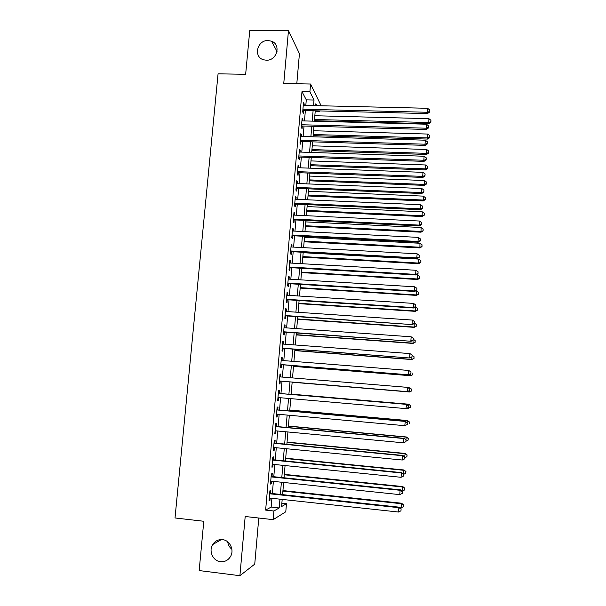 <?xml version="1.0" encoding="UTF-8"?>
<svg xmlns="http://www.w3.org/2000/svg" width="606" height="606" viewBox="0 0 606 606"><rect width="100%" height="100%" fill="white"/><g stroke="black" fill="none" stroke-linecap="round" stroke-linejoin="round"><path stroke-width="0.91" d="M222.508 539.643C229.803 540.226 234.477 549.854 230.583 556.391C228.22 560.27 224.856 562.035 220.493 561.701C212.994 561.065 208.449 551.005 212.698 544.552C215.077 540.961 218.342 539.325 222.508 539.643M268.117 40.549L271.511 41.193C281.411 44.473 276.965 60.865 266.322 60.206L263.799 59.842C253.088 57.328 257.005 39.928 268.117 40.549M231.863 549.225C229.5 547.37 228.121 544.915 227.727 541.855M281.858 503.238L286.464 503.737L285.782 511.797L273.154 519.653L273.897 511.017L279.199 507.949L279.949 499.17M296.796 83.749L299.432 53.654L288.471 30.595L249.778 30.3L245.65 74.296L218.069 73.826L175.02 517.963L203.783 521.274L199.169 570.564L239.908 575.7L254.74 564.133L258.777 518.032M305.81 105.414L306.288 99.869L301.985 91.673L309.908 91.839L310.583 84.014L320.271 103.967L320.12 105.755M319.688 110.921L319.65 111.322L319.453 110.921M315.218 111.209L319.65 111.322M270.541 493.345L270.799 490.398L269.89 490.815L269.011 500.98L269.928 500.511L270.132 498.102M271.996 476.528L272.253 473.597L271.352 473.937L270.473 484.058L271.382 483.671L271.594 481.194M273.442 459.78L273.7 456.856L272.806 457.121L271.935 467.203L272.829 466.893L273.048 464.347M274.889 443.1L275.139 440.183L274.26 440.365L273.389 450.409L274.276 450.182L274.503 447.561M276.328 426.472L276.578 423.571L275.7 423.677L274.836 433.684L275.715 433.532L275.95 430.843M277.76 409.914L278.01 407.02L277.139 407.05L276.275 417.019L277.147 416.943L277.389 414.186M279.184 393.415L279.434 390.537L278.578 390.491L277.715 400.422L278.578 400.422L278.821 397.597M280.608 376.94L280.851 374.107L280.002 373.985L279.146 383.878L280.002 383.954L280.252 381.083M282.032 360.487L282.267 357.745L281.426 357.548L280.57 367.403L281.419 367.554L281.669 364.691M283.449 344.094L283.676 341.443L282.843 341.17L281.995 350.988L282.835 351.215L283.078 348.367M284.858 327.763L285.085 325.202L284.259 324.854L283.411 334.633L284.237 334.936L284.487 332.096M286.267 311.492L286.479 309.015L285.661 308.598L284.82 318.339L285.646 318.718L285.888 315.885M287.668 295.281L287.873 292.895L287.062 292.403L286.221 302.106L287.039 302.561L287.282 299.735M289.062 279.131L289.267 276.828L288.464 276.26L287.623 285.941L288.433 286.464L288.676 283.653M290.456 263.042L290.645 260.83L289.857 260.186L289.017 269.829L289.82 270.42L290.062 267.617M291.842 247.013L292.024 244.885L291.244 244.173L290.41 253.77L291.198 254.444L291.441 251.649M293.221 231.045L293.402 228.992L292.622 228.212L291.797 237.779L292.577 238.522L292.819 235.742M294.599 215.13L294.766 213.168L294.001 212.312L293.175 221.849L293.948 222.66L294.19 219.887M295.97 199.283L296.129 197.397L295.372 196.473L294.546 205.972L295.311 206.851L295.554 204.093M297.334 183.482L297.493 181.686L296.735 180.694L295.917 190.155L296.675 191.102L296.91 188.352M298.697 167.748L298.841 166.029L298.099 164.968L297.281 174.399L298.031 175.414L298.266 172.68M300.053 152.068L300.19 150.432L299.455 149.303L298.637 158.696L299.387 159.787L299.622 157.052M301.402 136.448L301.538 134.888L300.803 133.691L299.993 143.054L300.727 144.205L300.962 141.486M302.75 120.882L302.871 119.405L302.152 118.14L301.341 127.465L302.068 128.692L302.303 125.98M301.985 91.673L265.64 510.1L271.162 507.063L271.92 498.299M272.329 493.534L273.382 481.384M273.783 476.717L274.836 464.529M275.23 459.962L276.283 447.736M276.669 443.266L277.722 431.01M278.101 426.639L279.161 414.345M279.533 410.073L280.593 397.748M280.957 393.567L282.017 381.227M282.373 377.083L283.434 364.835M283.797 360.623L284.843 348.495M285.214 344.223L286.244 332.224M286.623 327.891L287.645 316.006M288.024 311.613L289.039 299.856M289.426 295.395L290.425 283.76M290.819 279.245L291.812 267.723M292.206 263.148L293.19 251.748M293.592 247.112L294.561 235.832M294.963 231.136L295.933 219.97M296.342 215.213L297.288 204.169M297.705 199.359L298.652 188.428M299.069 183.557L300 172.74M300.425 167.809L301.349 157.113M301.78 152.129L302.697 141.546M303.129 136.501L304.03 126.025M304.47 120.927L305.363 110.572M304.091 105.376L304.212 103.974L303.492 102.649L302.689 111.936L303.409 113.231L303.644 110.527M273.154 519.653L245.188 516.494L239.908 575.7M265.64 510.1L273.897 511.017M288.471 30.595L283.752 83.507L310.583 84.014M282.184 499.412L281.578 506.571L286.464 503.737M316.832 105.671L315.855 103.724L315.688 105.649M315.249 110.815L314.37 121.192M313.931 126.306L313.037 136.797M312.613 141.857L311.704 152.462M311.279 157.462L310.37 168.18M309.946 173.119L309.03 183.959M308.613 188.837L307.681 199.791M307.272 204.616L306.325 215.683M305.924 220.455L304.969 231.636M304.568 236.348L303.606 247.649M303.212 252.301L302.243 263.724M301.849 268.314L300.864 279.851M300.485 284.381L299.493 296.046M299.106 300.515L298.107 312.302M297.735 316.703L296.72 328.611M296.349 332.952L295.327 344.988M294.963 349.268L293.925 361.418M293.569 365.638L292.524 377.917M292.168 382.075L291.115 394.438M290.759 398.627L289.706 410.982M289.342 415.269L288.297 427.586M287.926 431.972L286.88 444.259M286.494 448.735L285.456 460.984M285.062 465.56L284.025 477.778M283.631 482.452L282.593 494.64M313.537 105.596L314.014 100.043L309.908 91.839M280.358 494.398L281.396 482.224M281.798 477.551L282.835 465.34M283.229 460.765L284.275 448.516M284.653 444.039L285.706 431.76M286.077 427.382L287.13 415.065M287.494 410.785L288.547 398.437M288.903 394.248L289.956 381.886M290.312 377.735L291.357 365.463M291.721 361.252L292.759 349.101M293.122 344.822L294.152 332.792M294.516 328.452L295.539 316.552M295.91 312.151L296.917 300.371M297.296 295.902L298.296 284.244M298.682 279.722L299.667 268.185M300.053 263.595L301.03 252.179M301.424 247.536L302.386 236.234M302.788 231.53L303.742 220.349M304.151 215.584L305.098 204.517M305.507 199.7L306.439 188.754M306.856 183.868L307.78 173.036M308.204 168.097L309.121 157.386M309.545 152.386L310.454 141.789M310.886 136.736L311.779 126.245M312.211 121.139L313.097 110.762M306.288 99.869L314.014 100.043M271.162 507.063L279.199 507.949M303.379 103.959L304.212 103.974M302.038 119.382L302.871 119.405M300.705 134.865L301.538 134.888M299.356 150.402L300.19 150.432M298.008 165.999L298.841 166.029M296.652 181.648L297.493 181.686M295.289 197.359L296.129 197.397M293.925 213.13L294.766 213.168M292.554 228.954L293.402 228.992M291.183 244.839L292.024 244.885M289.804 260.777L290.645 260.83M288.418 276.775L289.267 276.828M287.024 292.842L287.873 292.895M285.631 308.962L286.479 309.015M284.229 325.142L285.085 325.202M282.828 341.375L283.676 341.443M281.419 357.676L282.267 357.745M280.002 374.038L280.851 374.107M277.722 400.346L278.578 400.422M276.291 416.867L277.147 416.943M274.859 433.449L275.715 433.532M273.412 450.099L274.276 450.182M271.973 466.809L272.829 466.893M270.518 483.58L271.382 483.671M269.064 500.412L269.928 500.511M302.811 110.504L427.465 113.587L427.298 112.261L302.924 109.224M429.578 111.519L429.692 109.936L429.578 111.519L427.298 112.261L427.586 108.285L303.258 105.353M427.465 113.587L429.639 112.049M429.692 109.936L427.586 108.285M314.408 120.685L428.775 123.753L428.889 118.678L314.832 115.738M314.514 119.488L428.616 122.518L430.813 121.791L430.874 122.283L430.919 120.261L430.813 121.791M428.889 118.678L430.919 120.261M430.874 122.283L428.775 123.753M301.47 125.957L426.329 129.457L426.154 128.199L301.576 124.745M428.434 127.442L428.548 125.851L428.434 127.442L426.154 128.199L426.435 124.215L301.917 120.859M426.329 129.457L428.503 127.942M428.548 125.851L426.435 124.215M300.129 141.463L425.185 145.379L425.003 144.205L300.228 140.319M427.291 143.425L427.404 141.819L427.291 143.425L425.003 144.205L425.291 140.198L300.568 136.418M425.185 145.379L427.359 143.895M427.404 141.819L425.291 140.198M298.781 157.022L424.033 161.37L423.844 160.264L298.879 155.954M426.139 159.461L426.26 157.855L426.139 159.461L423.844 160.264L424.132 156.242L299.212 152.038M424.033 161.37L426.215 159.908M426.26 157.855L424.132 156.242M297.432 172.642L422.882 177.422L422.685 176.384L297.516 171.642M424.988 175.566L425.101 173.952L424.988 175.566L422.685 176.384L422.98 172.346L297.857 167.718M422.882 177.422L425.064 175.982M425.101 173.952L422.98 172.346M313.135 135.638L427.677 139.077L427.791 134.055L313.552 130.744M313.234 134.509L427.51 137.91L429.715 137.168L429.775 137.63L429.828 135.623L429.715 137.168M427.791 134.055L429.828 135.623M429.775 137.63L427.677 139.077M311.863 150.644L426.571 154.454L426.685 149.485L312.272 145.804M311.954 149.576L426.404 153.356L428.616 152.591L428.677 153.038L428.722 151.046L428.616 152.591M426.685 149.485L428.722 151.046M428.677 153.038L426.571 154.454M310.583 165.696L425.465 169.892L425.571 164.976L310.992 160.916M310.666 164.703L425.291 168.854L427.51 168.082L427.571 168.491L427.616 166.529L427.51 168.082M425.571 164.976L427.616 166.529M427.571 168.491L425.465 169.892M309.295 180.808L424.359 185.383L424.458 180.52L309.696 176.081M309.371 179.884L424.177 184.413L426.397 183.618L426.465 184.004L426.51 182.065L426.397 183.618M424.458 180.52L426.51 182.065M426.465 184.004L424.359 185.383M296.076 188.322L421.723 193.526L421.526 192.564L296.152 187.39M423.829 191.731L423.942 190.11L423.829 191.731L421.526 192.564L421.814 188.511L296.493 183.451M421.723 193.526L423.905 192.117M423.942 190.11L421.814 188.511M308.007 195.973L423.246 200.927L423.344 196.124L308.401 191.299M308.075 195.109L423.064 200.033L425.351 199.579L425.397 197.654L425.283 199.215M423.344 196.124L425.397 197.654M425.351 199.579L423.246 200.927M294.713 204.055L420.556 209.699L420.352 208.805L294.789 203.199M422.67 207.949L422.783 206.328L422.67 207.949L420.352 208.805L420.647 204.737L295.13 199.245M420.556 209.699L422.746 208.312M422.783 206.328L420.647 204.737M306.712 211.191L422.124 216.531L422.215 211.782L307.106 206.57M306.78 210.396L421.935 215.706L424.238 215.206L424.276 213.304L424.162 214.872M422.215 211.782L424.276 213.304M424.238 215.206L422.124 216.531M293.342 219.849L419.39 225.924L419.185 225.106L293.41 219.061M421.503 224.235L421.617 222.607L421.503 224.235L419.185 225.106L419.473 221.031L293.758 215.092M419.39 225.924L421.579 224.561M421.617 222.607L419.473 221.031M305.409 226.47L421.003 232.189L421.094 227.492L305.795 221.902M305.469 225.735L420.806 231.431L423.117 230.886L423.155 229.007L423.041 230.583M421.094 227.492L423.155 229.007M423.117 230.886L421.003 232.189M291.971 235.696L418.223 242.218L418.004 241.476L292.031 234.992M420.329 240.582L420.45 238.946L420.329 240.582L418.004 241.476L418.299 237.378L292.38 231M418.223 242.218L420.412 240.877M420.45 238.946L418.299 237.378M304.106 241.794L419.882 247.907L419.958 243.264L304.492 237.279M304.159 241.135L419.678 247.218L421.996 246.627L422.026 244.771L421.92 246.354M419.958 243.264L422.026 244.771M421.996 246.627L419.882 247.907M290.6 251.604L417.049 258.573L416.822 257.906L290.653 250.967M419.155 256.989L419.269 255.346L419.155 256.989L416.822 257.906L417.117 253.793L291.001 246.968M417.049 258.573L419.238 257.255M419.269 255.346L417.117 253.793M302.795 257.171L418.746 263.686L418.829 259.095L303.174 252.717M302.849 256.588L418.541 263.065L420.867 262.428L420.897 260.595L420.784 262.178M418.829 259.095L420.897 260.595M420.867 262.428L418.746 263.686M289.214 267.572L415.867 274.98L415.64 274.397L289.267 267.011M417.973 273.457L418.095 271.814L417.973 273.457L415.64 274.397L415.936 270.268L289.607 262.996M415.867 274.98L418.064 273.7M418.095 271.814L415.936 270.268M301.485 272.609L417.617 279.517L417.685 274.988L416.027 274.889M301.53 272.094L417.405 278.965L419.731 278.283L419.769 276.472L419.655 278.063M417.685 274.988L419.769 276.472M419.731 278.283L417.617 279.517M287.827 283.6L414.686 291.463L414.451 290.948L287.873 283.116M416.792 289.994L416.905 288.335L416.792 289.994L414.451 290.948L414.746 286.805L288.221 279.086M414.686 291.463L416.883 290.198M416.905 288.335L414.746 286.805M300.167 288.1L416.473 295.402L416.549 290.933L415.693 290.88M300.205 287.653L416.261 294.925L418.594 294.198L418.625 292.41L418.511 294.008M416.549 290.933L418.625 292.41M418.594 294.198L416.473 295.402M286.433 299.682L413.497 308L413.254 307.56L286.471 299.273M415.602 306.591L415.716 304.932L415.602 306.591L413.254 307.56L413.55 303.401L286.82 295.228M413.497 308L415.693 306.765M415.716 304.932L413.55 303.401M298.841 303.651L415.337 311.355L415.39 306.939M298.872 303.273L415.11 310.946L417.458 310.174L417.489 308.401L417.367 310.007M415.398 306.939L417.489 308.401M417.458 310.174L415.337 311.355M297.516 319.248L414.186 327.361L414.209 323.559M297.538 318.945L413.959 327.028L416.314 326.202L416.337 324.46L416.224 326.066M414.519 323.187L416.337 324.46M416.314 326.202L414.186 327.361M296.183 334.913L413.034 343.428L413.012 340.246M296.205 334.671L412.8 343.163L415.163 342.292L415.186 340.572L415.072 342.185M413.36 339.315L415.186 340.572M415.163 342.292L413.034 343.428M285.04 315.824L412.3 324.604L285.07 315.499M414.406 323.248L414.527 321.581L414.406 323.248L412.057 324.248L412.353 320.066L285.418 311.439M412.3 324.604L414.504 323.399M414.527 321.581L412.353 320.066M283.638 332.035L411.103 341.269L283.653 331.777M413.209 339.974L413.33 338.3L413.209 339.974L410.853 340.989L411.148 336.8L284.009 327.702M411.103 341.269L413.307 340.087M413.33 338.3L411.148 336.8M282.229 348.298L409.898 358.002L282.245 348.124M412.004 356.767L412.125 355.086L412.004 356.767L409.641 357.798L409.944 353.586L282.593 344.034M409.898 358.002L412.103 356.843M412.125 355.086L409.944 353.586M294.842 350.624L411.883 359.555L411.807 357.002M294.857 350.457L411.641 359.366L414.012 358.441L414.034 356.745L413.921 358.366M412.201 355.495L414.034 356.745M414.012 358.441L411.883 359.555M280.813 364.623L408.694 374.796L280.82 364.524M410.8 373.614L408.429 374.675L408.732 370.448L411.019 371.986L410.8 373.614L411.019 371.986M281.176 360.418L408.732 370.448L410.921 371.932M408.694 374.796L410.898 373.667M293.501 366.395L410.724 375.735L410.603 373.819M293.509 366.304L410.474 375.622L412.853 374.652L412.875 372.978L412.754 374.606M410.747 371.796L410.345 371.523M412.853 374.652L410.724 375.735M279.396 381.015L407.482 391.65L279.396 380.992M409.588 390.537L407.209 391.612L407.512 387.37L409.807 388.863L409.588 390.537L409.807 388.863M279.752 376.871L407.512 387.37L409.709 388.84M407.482 391.65L409.686 390.552M292.16 382.227L409.558 391.984L409.398 390.703M292.16 382.204L409.308 391.946L411.686 390.923L411.709 389.272L411.595 390.908M409.542 388.673L409.595 387.855L408.224 387.742M411.709 389.272L409.595 387.855L411.807 389.294M411.686 390.923L409.558 391.984M408.474 407.505L408.595 405.808L408.474 407.505L405.99 408.618L277.965 397.521M408.368 407.52L405.99 408.618L406.565 404.338L278.328 393.339M278.328 393.385L406.293 404.361L408.489 405.815M408.595 405.808L406.565 404.338M408.33 405.611L408.679 404.21L291.145 394.135M406.99 408.224L408.133 408.323L408.179 407.649M410.542 405.626L410.429 407.27L410.641 405.619L408.429 404.225L291.138 394.173M410.527 407.255L408.391 408.285L410.429 407.27M408.679 404.21L410.641 405.619M407.255 424.526L407.376 422.821L407.255 424.526L404.763 425.685L276.533 414.11M407.149 424.571L404.763 425.685L405.346 421.314L276.904 409.838M276.889 409.959L405.066 421.412L407.27 422.859M407.376 422.821L405.346 421.314M407.111 422.617L407.512 420.556L289.789 410.065M409.368 422.041L409.255 423.692L409.474 422.003L407.247 420.647L289.782 410.171M407.512 420.556L409.474 422.003M275.45 426.594L403.838 438.532L403.528 442.819L275.086 430.768M275.465 426.397L404.126 438.35L406.043 439.971L405.922 441.683L406.043 439.971M406.156 439.895L404.126 438.35M403.528 442.819L405.922 441.683M405.884 439.691L406.338 436.971L288.426 426.048M408.194 438.524L408.073 440.176L408.292 438.449L406.065 437.138L288.411 426.238M408.073 440.176L406.065 441.13M406.338 436.971L408.292 438.449M274.003 443.297L402.596 455.72L402.293 460.022L273.639 447.478M274.026 443.016L402.892 455.454L402.596 455.72L404.816 457.144L404.687 458.863L404.816 457.144M404.929 457.038L402.892 455.454M402.293 460.022L404.687 458.863M404.656 456.826L405.156 453.44L287.062 442.092M407.012 455.061L406.891 456.719L407.118 454.962L404.884 453.682L287.039 442.357M406.891 456.719L404.884 457.689M405.156 453.44L407.118 454.962M272.556 460.06L401.361 472.975L401.051 477.293L272.192 464.257M272.586 459.696L401.657 472.627L401.361 472.975L403.581 474.384L403.452 476.111L403.581 474.384M403.694 474.248L401.657 472.627M401.051 477.293L403.452 476.111M403.422 474.028L403.967 469.976L285.691 458.197M405.823 471.657L405.709 473.324L405.937 471.529L403.694 470.294L285.661 458.537M405.709 473.324L403.687 474.316M403.967 469.976L405.937 471.529M271.094 476.884L400.112 490.292L399.801 494.632L270.73 481.103M271.132 476.445L400.422 489.868L400.112 490.292L402.339 491.693L402.217 493.428L402.339 491.693M402.46 491.519L400.422 489.868M399.801 494.632L402.217 493.428M401.967 491.125L402.778 486.573L284.32 474.362M404.634 488.322L404.52 489.996L404.747 488.163L402.498 486.974L284.282 474.778M404.52 489.996L402.195 491.148M402.778 486.573L404.747 488.163M269.632 493.776L398.862 507.684L398.551 512.04L269.269 498.011M269.678 493.254L399.18 507.169L398.862 507.684L401.096 509.07L400.967 510.813L401.096 509.07M401.217 508.866L399.18 507.169M398.551 512.04L400.967 510.813M399.915 507.783L400.998 507.904L401.589 503.23L282.934 490.58M403.445 505.048L403.323 506.73L403.558 504.859L401.293 503.707L282.896 491.072M403.323 506.73L400.998 507.904M401.589 503.23L403.558 504.859M271.511 41.193L277.025 51.48M212.698 544.552L221.41 539.575"/></g></svg>
